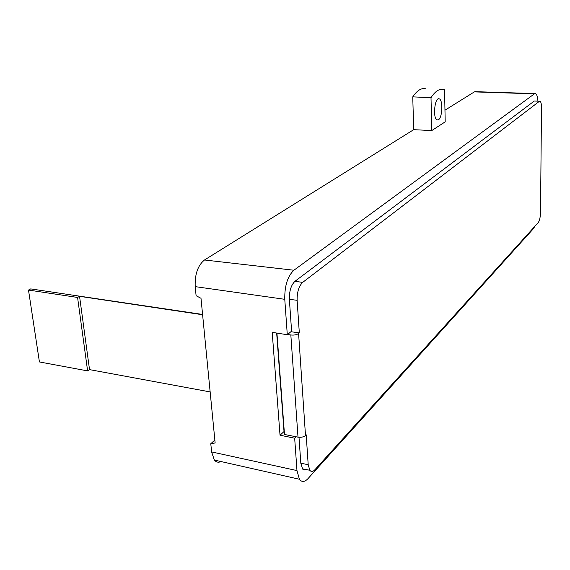 <?xml version="1.0" encoding="UTF-8"?>
<svg xmlns="http://www.w3.org/2000/svg" width="570" height="570" viewBox="0 0 570 570"><rect width="100%" height="100%" fill="white"/><g stroke="black" fill="none" stroke-linecap="round" stroke-linejoin="round"><path stroke-width="0.85" d="M214.854 440.054L210.786 443.709L215.139 442.968L200.996 298.288L196.101 295.716L195.204 286.632C194.74 274.277 197.84 265.399 204.502 259.984L413.699 129.675L431.775 130.566L445.191 121.852L444.572 89.853L443.788 89.576C439.534 88.386 435.273 91.086 431.005 97.684L431.775 130.566M425.94 88.849C421.529 87.659 417.133 90.331 412.751 96.872L413.699 129.675M534.959 93.58L475.487 91.677L474.361 91.891L444.963 110.202M210.786 443.709L211.605 451.917L214.349 460.04C216.201 462.256 218.424 462.755 221.025 461.543M537.923 101.075C537.588 96.665 536.762 94.171 535.465 93.594L534.439 93.829L293.892 270.244C287.579 276.229 284.544 285.919 284.772 299.314L287.294 334.725L272.204 332.346L280.027 435.209L294.669 438.195L296.977 470.578L299.414 479.256C301.794 482.363 304.665 482.142 308.014 478.608L533.456 228.641L534.717 226.475M287.294 334.725L291.591 331.156L289.368 299.314C289.225 291.063 291.099 285.05 294.989 281.281L534.268 101.04L539.662 101.182M299.001 437.283L300.81 463.225L302.67 469.11L304.166 470.015L306.197 469.566M296.079 436.762L294.669 438.195M280.027 435.209L284.259 431.34M276.664 333.051L283.995 431.291M276.935 333.094L284.494 434.475L298.003 437.147C301.16 437.582 303.66 437.033 305.499 435.509L306.19 434.796L308.199 464.685L309.802 470.257C311.22 471.996 312.916 471.825 314.882 469.744L538.265 222.542C539.591 220.626 540.339 217.298 540.51 212.567L541.5 107.73C541.479 103.968 540.973 101.795 539.99 101.203L534.268 101.04M290.921 331.712L299.321 332.909L297.127 300.312C296.998 292.125 298.844 286.154 302.656 282.406L539.327 101.353M299.321 332.909L298.594 333.514C296.678 334.832 294.091 335.317 290.835 334.982L287.586 334.483M431.005 97.684L412.751 96.872M438.444 119.757C442.491 117.719 443.118 99.565 439.157 98.838C434.618 96.85 432.573 118.923 437.19 119.949L438.444 119.757M210.145 391.918L89.526 369.617L79.551 296.322L77.57 297.447L28.5 290.066L30.709 288.897L202.571 314.44M89.526 369.617L87.616 370.899L77.57 297.447M87.616 370.899L39.423 361.95L28.5 290.066M202.599 314.747L79.551 296.322M296.977 470.578L211.605 451.917M284.772 299.314L195.204 286.632M293.892 270.244L204.502 259.984M534.439 93.829L474.361 91.891M302.656 282.406L294.989 281.281M297.127 300.312L289.368 299.314M308.199 464.685L300.81 463.225M305.499 435.509L298.594 333.514M298.003 437.147L290.835 334.982M214.349 460.04L299.414 479.256M309.802 470.257L302.449 468.846M439.157 98.838L438.494 98.81"/></g></svg>
